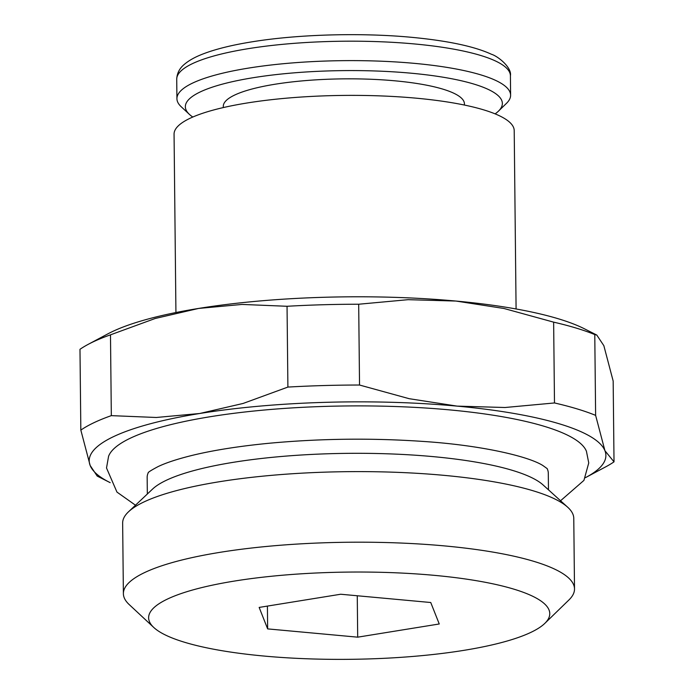 <?xml version="1.0" encoding="UTF-8"?>
<svg xmlns="http://www.w3.org/2000/svg" width="694" height="694" viewBox="0 0 694 694"><rect width="100%" height="100%" fill="white"/><g stroke="black" fill="none" stroke-linecap="round" stroke-linejoin="round"><path stroke-width="1.04" d="M148.299 472.657A200.583 43.627 179.4 0 0 147.163 477.403L147.336 494.015M548.477 489.817L548.295 473.204A200.583 43.627 179.4 0 0 547.063 468.476M175.929 312.526L174.064 134.185A170.082 36.99 -0.6 0 1 190.121 118.249A170.082 36.99 -0.6 0 1 380.902 95.919A170.082 36.99 -0.6 0 1 514.211 130.628L516.084 308.96M153.773 627.471L129.171 604.543A225.576 49.066 -0.6 0 1 123.385 593.665L122.647 523.085A225.576 49.066 -0.6 0 1 128.52 511.79L152.611 489.036A200.583 43.627 -0.6 0 1 166.326 480.283A200.583 43.627 -0.6 0 1 368.462 453.373A200.583 43.627 -0.6 0 1 543.09 484.95L567.657 507.193A225.576 49.066 -0.6 0 1 573.773 518.366L574.511 588.946A225.576 49.066 -0.6 0 1 568.95 599.937L544.825 623.377A200.583 43.627 -0.6 0 1 530.832 632.399A200.583 43.627 -0.6 0 1 328.071 659.3A200.583 43.627 -0.6 0 1 153.773 627.471A200.583 43.627 -0.6 0 1 167.566 599.009A200.583 43.627 -0.6 0 1 414.24 573.782A200.583 43.627 -0.6 0 1 544.825 623.377M128.52 511.79A225.576 49.066 -0.6 0 1 143.944 501.953A225.576 49.066 -0.6 0 1 371.264 471.686A225.576 49.066 -0.6 0 1 567.657 507.193M123.385 593.665A225.576 49.066 -0.6 0 1 144.682 572.533A225.576 49.066 -0.6 0 1 397.705 542.916A225.576 49.066 -0.6 0 1 574.511 588.946M192.793 117.034A158.51 34.474 -0.6 0 1 189.419 114.389L181.203 106.737A166.855 36.288 -0.6 0 1 176.927 98.695A166.855 36.288 -0.6 0 1 192.68 83.054A166.855 36.288 -0.6 0 1 379.835 61.15A166.855 36.288 -0.6 0 1 510.611 95.199A166.855 36.288 -0.6 0 1 506.499 103.328L498.448 111.153A158.51 34.474 -0.6 0 1 495.126 113.868M189.419 114.389A158.51 34.474 -0.6 0 1 200.314 91.894A158.51 34.474 -0.6 0 1 395.25 71.959A158.51 34.474 -0.6 0 1 498.448 111.153M223.303 107.579L223.294 106.356A120.565 26.225 -0.6 0 1 234.676 95.052A120.565 26.225 -0.6 0 1 369.919 79.22A120.565 26.225 -0.6 0 1 464.416 103.822L464.425 105.054M560.552 500.756L583.923 480.395L588.746 462.933L586.43 451.265A239.768 52.154 179.4 0 0 389.577 406.337A239.768 52.154 179.4 0 0 130.437 438.148A239.768 52.154 179.4 0 0 108.585 456.27L106.512 467.982L116.965 492.098L135.486 505.206M111.326 415.637A279.882 60.872 179.4 0 0 93.985 422.681A279.882 60.872 179.4 0 0 80.834 430.107L90.151 465.474A258.35 56.197 -0.6 0 1 113.608 436.604A258.35 56.197 -0.6 0 1 199.742 413.494L156.297 417.484L111.326 415.637L110.485 334.838L155.265 318.468L198.64 308.431A258.35 56.197 179.4 0 0 112.506 331.541A258.35 56.197 179.4 0 0 107.9 333.849L88.147 344.38A279.882 60.872 -0.6 0 1 93.135 341.873A279.882 60.872 -0.6 0 1 110.485 334.838M596.779 335.055L584.548 328.861A258.35 56.197 179.4 0 0 456.036 301.057A258.35 56.197 179.4 0 0 198.64 308.431L242.076 304.432L287.047 306.28A279.882 60.872 -0.6 0 1 358.685 304.232L408.141 299.678L456.036 301.057L504 308.492L553.639 322.146A279.882 60.872 -0.6 0 1 594.775 334.569L596.779 335.055L603.849 345.673L613.166 381.041L614.016 461.84L604.942 450.736A258.35 56.197 -0.6 0 1 586.1 477.299A258.35 56.197 -0.6 0 1 585.38 477.68M586.1 477.299L605.853 466.767A279.882 60.872 179.4 0 0 614.016 461.84M430.748 602.513L439.25 623.975L357.696 637.17L267.65 628.894L259.157 607.424L340.702 594.238L430.748 602.513M267.65 628.894L267.407 606.088M357.696 637.17L357.263 595.756M457.138 406.12A258.35 56.197 -0.6 0 1 604.942 450.736L595.626 415.368A279.882 60.872 179.4 0 0 554.489 402.954L505.032 407.508L457.138 406.12L409.174 398.694L359.535 385.031A279.882 60.872 179.4 0 0 287.897 387.079L243.117 403.448L199.742 413.494A258.35 56.197 -0.6 0 1 457.138 406.12M110.181 482.651A258.35 56.197 -0.6 0 1 109.452 482.287A258.35 56.197 -0.6 0 1 90.151 465.474L97.221 476.093L109.452 482.287M80.834 430.107L79.984 349.308A279.882 60.872 -0.6 0 1 88.147 344.38M287.047 306.28L287.897 387.079M359.535 385.031L358.685 304.232M553.639 322.146L554.489 402.954M595.626 415.368L594.775 334.569M176.927 98.695L176.718 79.255A166.855 36.288 -0.6 0 1 192.472 63.622A166.855 36.288 -0.6 0 1 414.335 43.939A166.855 36.288 -0.6 0 1 510.411 75.759L510.611 95.199M148.152 472.814C148.082 472.232 151.361 470.168 157.998 466.637C166.048 462.759 177.569 458.986 192.55 455.299C213.821 450.172 239.257 446.164 268.838 443.284C320.099 438.521 371.55 437.905 423.175 441.436C480.942 445.21 528.117 456.227 542.812 465.483L547.21 468.632M176.718 79.255C177.022 73.174 179.616 68.168 184.491 64.238C189.089 60.343 195.318 56.899 203.186 53.898C215.869 49.031 232.23 44.989 252.26 41.787C298.264 34.301 360.984 32.549 411.559 37.311C447.821 40.755 474.453 46.411 491.447 54.271C497.971 56.188 512.059 67.622 510.411 75.759"/></g></svg>

